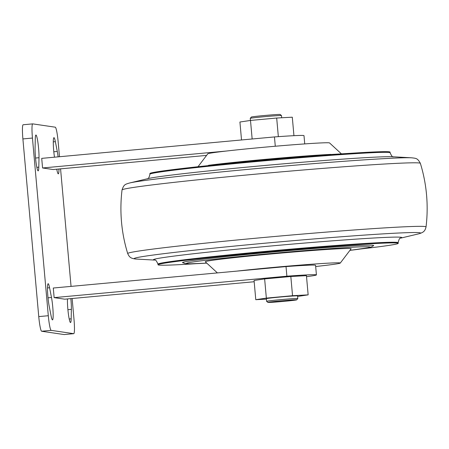 <?xml version="1.0" encoding="UTF-8"?>
<svg xmlns="http://www.w3.org/2000/svg" width="449" height="449" viewBox="0 0 449 449"><rect width="100%" height="100%" fill="white"/><g stroke="black" fill="none" stroke-linecap="round" stroke-linejoin="round"><path stroke-width="0.67" d="M267.986 302.435A14.469 0.376 174.9 0 0 282.932 301.442A14.469 0.376 174.9 0 0 296.716 299.842A14.469 0.376 174.9 0 0 296.632 299.797A14.469 0.376 174.9 0 0 281.304 300.83A14.469 0.376 174.9 0 0 267.901 302.413A14.469 0.376 174.9 0 0 267.986 302.435M297.715 298.49A15.676 0.41 -5.1 0 1 297.81 298.523A15.676 0.41 -5.1 0 1 297.805 298.534L297.575 295.885A15.676 0.41 174.9 0 0 297.479 295.846A15.676 0.41 174.9 0 0 281.085 296.946A15.676 0.41 174.9 0 0 266.352 298.669L266.588 301.313A15.676 0.41 -5.1 0 1 266.588 301.313A15.676 0.41 -5.1 0 1 281.321 299.59A15.676 0.41 -5.1 0 1 297.715 298.49M250.267 118.345L251.356 117.037A14.469 0.376 -5.1 0 1 265.14 115.444A14.469 0.376 -5.1 0 1 280.086 114.444A14.469 0.376 -5.1 0 1 280.17 114.467L281.478 115.561A15.676 0.41 174.9 0 0 281.388 115.533A15.676 0.41 174.9 0 0 265.196 116.617A15.676 0.41 174.9 0 0 250.267 118.345A15.676 0.41 174.9 0 0 250.261 118.356L250.447 120.45M281.68 117.761L281.484 115.573A15.676 0.41 174.9 0 0 281.478 115.561M275.288 146.239L274.457 136.934A60.284 1.571 -5.1 0 1 303.631 135.514A60.284 1.571 -5.1 0 1 303.995 135.654L304.731 143.916M70.83 298.624A13.262 1.431 -95.3 0 1 71.374 309.378L71.172 318.824A13.262 1.431 -95.3 0 1 70.527 322.539A13.262 1.431 -95.3 0 1 67.85 309.12A13.262 1.431 -95.3 0 1 67.445 299.848L67.462 298.933M54.481 157.195A13.262 1.431 -95.3 0 1 53.706 150.656A13.262 1.431 -95.3 0 1 53.947 137.663A13.262 1.431 -95.3 0 1 55.362 141.682L57.281 151.442A13.262 1.431 -95.3 0 1 58.117 156.858M49.171 306.111A13.262 1.431 -95.3 0 1 47.914 296.71A13.262 1.431 -95.3 0 1 48.155 283.717A13.262 1.431 -95.3 0 1 49.57 287.736L51.483 297.496A13.262 1.431 -95.3 0 1 53.077 311.774A13.262 1.431 -95.3 0 1 52.505 319.89A13.262 1.431 -95.3 0 1 51.091 315.871L49.171 306.111M38.805 167.157A13.262 1.431 -95.3 0 1 38.159 170.873A13.262 1.431 -95.3 0 1 35.482 157.453A13.262 1.431 -95.3 0 1 35.078 148.176L35.28 138.73A13.262 1.431 -95.3 0 1 35.926 135.014A13.262 1.431 -95.3 0 1 38.019 143.203A13.262 1.431 -95.3 0 1 39.007 157.711L38.805 167.157L36.84 167.337M274.457 136.934L41.712 158.368L42.571 167.971L53.173 169.531L206.591 155.405M58.959 168.998A13.262 1.431 -95.3 0 1 58.297 173.836A13.262 1.431 -95.3 0 1 56.888 169.817L56.765 169.2M72.132 298.506L74.006 319.503A14.469 1.56 -95.3 0 1 73.743 333.674A14.469 1.56 -95.3 0 1 73.703 333.674L51.175 330.363A14.469 1.56 -95.3 0 1 48.301 315.72L32.446 138.051A14.469 1.56 -95.3 0 1 32.71 123.879A14.469 1.56 -95.3 0 1 32.749 123.879L55.278 127.19A14.469 1.56 -95.3 0 1 58.151 141.833L59.481 156.735M60.564 168.852L71.054 286.383M54.138 297.625L286.883 276.191L286.03 266.588L53.285 288.022L54.138 297.625L64.74 299.186L254.173 281.736M64.235 334.55A14.469 1.56 -95.3 0 1 64.196 334.556A14.469 1.56 -95.3 0 1 64.156 334.556L41.628 331.244A14.469 1.56 -95.3 0 1 38.754 316.601L22.893 138.932A14.469 1.56 -95.3 0 1 23.157 124.755L32.71 123.879M42.571 167.971L226.178 151.06M241.523 139.965L239.923 122.016L250.497 120.439L276.685 118.031L278.346 136.653M250.497 120.439L252.153 138.988M276.685 118.031L292.293 117.195L293.943 135.682M286.883 276.191A60.284 1.571 -5.1 0 1 316.422 274.906A60.284 1.571 -5.1 0 1 306.527 276.663M286.03 266.588A60.284 1.571 -5.1 0 1 315.568 265.303L316.422 274.906M266.392 299.118L255.778 299.691L254.067 280.479L264.641 278.902L290.823 276.494L306.437 275.658L308.149 294.864L297.625 296.435M255.778 299.691L266.352 298.114L264.641 278.902M266.352 298.114L292.54 295.7L290.823 276.494M292.54 295.7L308.149 294.864M129.694 182.968C125.153 184.337 123.89 184.393 122.038 189.955L122.038 189.955A149.758 3.895 -5.1 0 1 264.59 173.348A149.758 3.895 -5.1 0 1 420.359 163.335L420.359 163.335C417.553 158.183 416.296 158.357 411.587 157.807A143.742 3.738 -5.1 0 0 264.354 167.859A143.742 3.738 -5.1 0 0 129.694 182.968L148.142 178.573A124.682 3.244 -5.1 0 1 264.944 165.468A124.682 3.244 -5.1 0 1 392.651 156.752L411.587 157.807M154.742 260.089L136.485 259.073C130.76 258.613 129.385 257.226 127.712 253.55A149.758 3.895 -5.1 0 1 127.712 253.545A149.758 3.895 -5.1 0 1 270.264 236.892A149.758 3.895 -5.1 0 1 426.034 226.925A149.758 3.895 -5.1 0 1 426.034 226.93M196.331 263.658A120.568 3.137 -5.1 0 1 158.02 264.775A120.568 3.137 -5.1 0 1 272.79 251.384A120.568 3.137 -5.1 0 1 398.196 243.341A120.568 3.137 -5.1 0 1 360.289 249.027M182.597 262.676A95.963 2.498 -5.1 0 1 273.873 251.934A95.963 2.498 -5.1 0 1 373.63 245.625L371.525 246.86L368.461 247.702L349.906 250.374A92.112 2.397 -5.1 0 0 359.986 246.877A92.112 2.397 -5.1 0 0 274.148 253.219A92.112 2.397 -5.1 0 0 194.591 261.728A92.112 2.397 -5.1 0 0 206.781 263.142L189.86 263.816L185.302 263.591L182.597 262.676M236.892 271.112A61.137 1.588 -5.1 0 1 276.696 267.11A61.137 1.588 -5.1 0 1 340.275 263.069A61.137 1.588 -5.1 0 1 315.675 266.51M217.4 272.908L205.333 261.812A73.193 1.903 -5.1 0 1 274.984 253.634A73.193 1.903 -5.1 0 1 351.101 248.802L340.275 263.069M198.166 166.506L207.797 153.811A61.137 1.588 -5.1 0 1 265.982 147.059A61.137 1.588 -5.1 0 1 329.555 142.945L341.285 153.738M149.876 173.538A120.568 3.137 -5.1 0 1 264.646 160.147A120.568 3.137 -5.1 0 1 390.052 152.104L390.114 152.761A120.568 3.137 -5.1 0 0 264.702 160.809A120.568 3.137 -5.1 0 0 149.932 174.201L149.876 173.538M69.208 319.003L71.172 318.824M64.156 334.556L73.703 333.674M41.628 331.244L51.175 330.363M38.754 316.601L48.301 315.72M22.893 138.932L32.446 138.051M35.538 158.031L39.007 157.711M48.015 297.816L51.483 297.496M47.499 287.927L49.57 287.736M53.296 141.873L55.362 141.682M53.813 151.762L57.281 151.442M67.906 309.698L71.374 309.378M136.485 259.073A143.742 3.738 -5.1 0 1 271.033 242.651A143.742 3.738 -5.1 0 1 418.378 233.912C423.935 232.447 425.04 230.837 426.034 226.925M154.675 260.072A124.682 3.244 -5.1 0 1 272.122 245.884A124.682 3.244 -5.1 0 1 400.654 238.122M158.02 264.775L157.958 264.119A120.568 3.137 -5.1 0 1 272.728 250.727A120.568 3.137 -5.1 0 1 398.14 242.684C398.942 239.222 399.801 237.689 400.727 238.093L400.721 238.093M208.538 165.294A72.474 1.886 -5.1 0 1 266.588 159.227A72.474 1.886 -5.1 0 1 330.862 154.377M296.716 299.842L297.805 298.534M64.196 334.556L73.743 333.674M267.901 302.413L266.594 301.318M393.476 156.824C392.667 157.397 391.545 156.044 390.114 152.761M426.028 226.998A153.12 153.12 0 0 0 420.343 163.284M187.783 167.853L265.786 159.58L316.242 155.405L351.741 153.221M398.196 243.341L398.14 242.684M157.958 264.119C156.555 260.852 155.438 259.5 154.596 260.055L154.602 260.061M400.592 238.15L418.378 233.912M122.044 189.882A153.12 153.12 0 0 0 127.724 253.595M147.345 178.792C148.243 179.213 149.102 177.681 149.932 174.201"/></g></svg>
